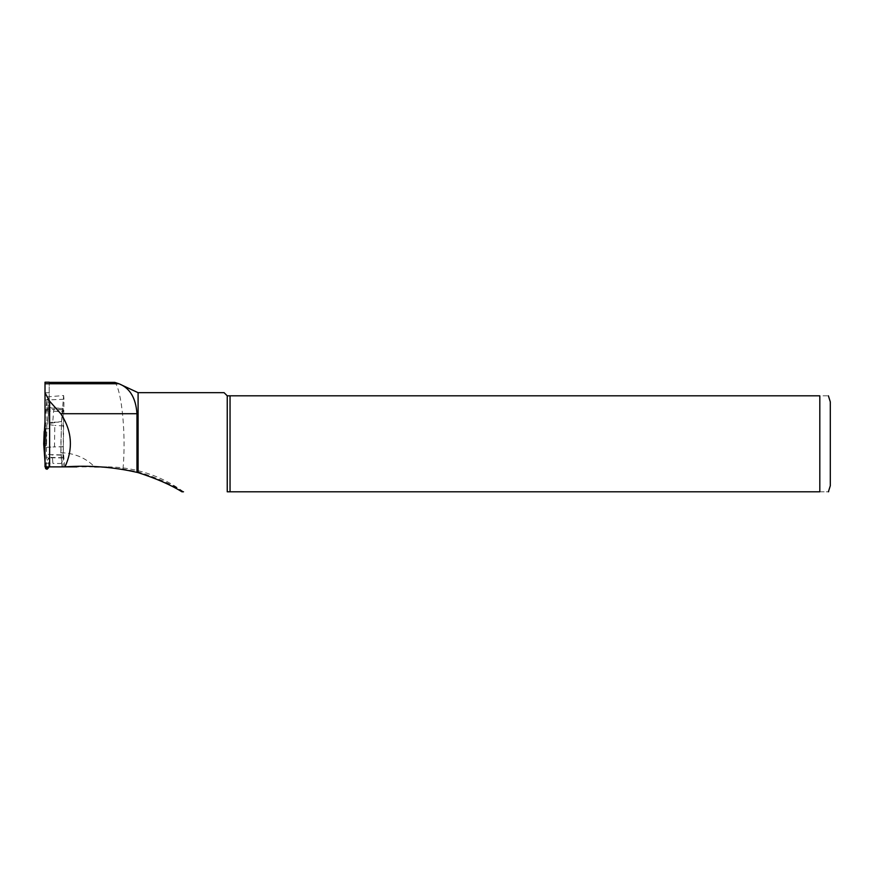 <?xml version="1.0" encoding="UTF-8"?>
<svg xmlns="http://www.w3.org/2000/svg" width="874" height="874" viewBox="0 0 874 874"><rect width="100%" height="100%" fill="white"/><g stroke="black" fill="none" stroke-linecap="round" stroke-linejoin="round"><path stroke-width="0.66" stroke-dasharray="4.37 3.28" d="M60.819 452.721L63.441 452.83C75.787 453.693 86.176 458.369 94.611 466.88L62.054 466.88L60.819 452.721L61.541 421.454L49.206 423.54L49.206 382.375L49.206 428.566L45.011 429.189L45.011 382.211M62.054 466.88L63.081 466.88L63.955 399.265L45.011 400.052L45.011 466.88M183.048 491.789L183.048 491.789C172.102 484.371 157.112 477.728 138.092 471.84L123.016 468.956L98.773 466.913M49.206 423.54L49.206 428.566M123.016 468.956C126.26 434.05 121.541 389.389 114.778 382.375M45.011 429.189L45.011 400.052M138.092 392.677L138.092 471.84M227.24 395.824L227.24 491.789L819.812 491.789L819.812 395.824C832.124 395.824 832.124 395.824 819.812 395.824L227.24 395.824L224.094 392.677M819.812 491.789C832.124 491.789 832.124 491.789 819.812 491.789M230.048 395.824L230.048 491.789M830.3 401.854L830.3 485.758M61.541 421.454L63.627 395.54L45.011 397.069M63.627 395.54L63.955 399.265M48.551 398.861L48.125 404.815L48.551 398.861L49.49 399.768L47.655 424.393L48.704 410.9L48.015 408.737L47.076 410.66L46.901 399.626L45.011 421.028M46.246 466.88L47.076 410.66M46.606 447.291L54.505 446.865L54.778 425.474L47.655 424.393M63.125 408.42L61.551 422.175L60.819 445.248L61.704 463.493L62.873 457.9L63.299 446.712L63.125 408.42L48.791 407.59M46.901 399.626L48.037 398.828M48.824 466.88L48.562 457.757L45.863 463.144L47.054 469.251M45.011 461.92L45.448 466.88M45.863 463.144L52.91 463.428L52.156 454.83L44.312 453.857M62.873 457.9L48.562 457.757M63.573 425.889L54.778 425.474M63.299 446.712L54.505 446.865M62.546 409.731L53.762 409.382L52.735 422.164L61.551 422.175M45.94 409.502L53.762 409.382M44.17 431.527L45 432.51L45.819 431.177L45.59 423.147L52.735 422.164M61.704 463.493L52.91 463.428M60.972 455.114L52.156 454.83M45 436.978L45 432.51M45.251 443.784L46.3 443.937L46.453 445.434L45.59 423.147M44.148 445.543L46.453 445.434M43.7 443.959L44.738 443.795M48.125 404.815L48.015 408.737M49.206 392.743L45.011 392.743M64.665 466.869L63.441 452.83M63.125 408.54L46.453 407.874M62.873 457.747L46.246 457.233M60.972 454.873L50.572 454.633M46.3 443.937L45.819 431.177M63.289 446.8L52.899 446.953M62.557 409.873L52.178 409.403M48.835 467.087L47.207 468.661M49.49 399.768L48.704 410.9M98.773 466.88L105.874 466.88C108.737 466.88 104.257 466.88 105.874 466.88L99.767 466.88M96.282 466.88L95.19 466.88M183.507 491.789C172.353 483.726 160.226 477.554 147.138 473.293C134.738 469.272 122.021 467.142 108.999 466.902L105.874 466.88M46.114 410.835L62.764 411.72"/><path stroke-width="1.31" d="M183.048 491.789L181.934 491.789C170.867 484.917 156.249 478.526 138.092 472.626L136.967 472.364C113.533 466.989 89.552 465.165 65.004 466.869L63.081 466.88M98.773 466.913L94.611 466.88M49.206 382.375L114.778 382.375L118.93 383.741L45.011 383.741L45.011 382.211L49.206 382.211M76.825 466.869L45.022 466.88L45.011 383.741M65.004 466.869C73.372 448.373 71.963 430.653 60.776 413.719L49.621 401.21L45.011 392.808M136.967 472.364L136.967 413.719C135.874 397.976 129.855 387.99 118.93 383.741L138.092 392.677L138.092 472.626M183.507 491.789L181.934 491.789M227.24 491.789L227.24 395.824L819.812 395.824C832.124 395.824 832.124 395.824 819.812 395.824L819.812 491.789C832.124 491.789 832.124 491.789 819.812 491.789L227.24 491.789M138.092 392.677L224.094 392.677L227.24 395.824M230.048 491.789L230.048 395.824M828.388 395.824L830.3 401.854L830.3 485.758L828.388 491.789M47.054 469.251L45.59 468.595L46.246 466.88M45.011 421.028L43.7 443.97L45.011 461.92M45.448 466.88L45.59 468.595M47.841 468.082L48.824 466.88M46.246 467.055L47.327 468.093M43.7 443.97L44.181 431.461M136.967 413.719L60.776 413.719M49.621 466.88L49.621 401.21M76.945 466.869L68.74 466.869M99.767 466.88L97.67 466.88M48.54 467.808L47.021 469.283"/></g></svg>

